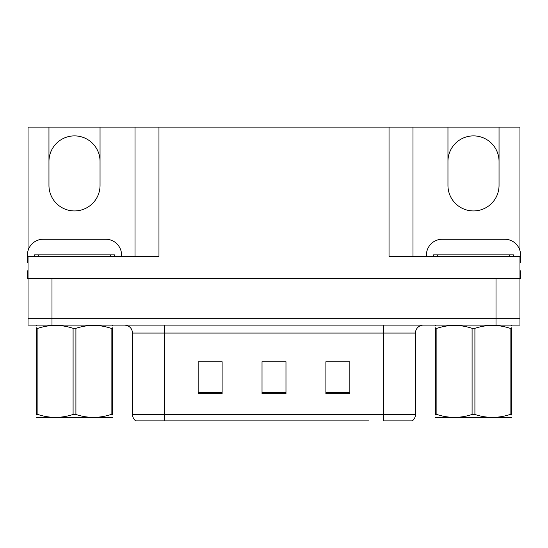 <?xml version="1.0" encoding="UTF-8"?>
<svg xmlns="http://www.w3.org/2000/svg" width="548" height="548" viewBox="0 0 548 548"><rect width="100%" height="100%" fill="white"/><g stroke="black" fill="none" stroke-linecap="round" stroke-linejoin="round"><path stroke-width="0.82" d="M28.037 250.689L28.037 127.109L48.957 127.109L48.957 185.388A25.544 25.544 0 0 0 74.501 210.932A25.544 25.544 0 0 0 100.044 185.388L100.044 127.109L447.956 127.109L447.956 185.388A25.544 25.544 0 0 0 473.499 210.932A25.544 25.544 0 0 0 499.043 185.388L499.043 127.109L519.963 127.109L519.963 250.689M48.957 161.434A25.544 25.544 0 0 1 74.501 135.89A25.544 25.544 0 0 1 100.044 161.434M389.039 127.109L389.039 256.437L519.963 256.437L519.963 278.788L28.037 278.788L28.037 318.703L51.992 318.703L28.037 318.703L28.037 325.094L51.992 325.094L51.992 318.703L496.009 318.703L51.992 318.703L51.992 278.788M28.037 270.808L27.4 270.808L27.4 278.788L28.037 278.788L28.037 256.437L158.961 256.437L158.961 127.109M51.992 325.094L519.963 325.094L519.963 318.703L496.009 318.703L519.963 318.703L519.963 278.788L520.6 278.788L520.6 270.808L519.963 270.808M135.013 127.109L135.013 256.437M412.987 127.109L412.987 256.437M499.043 127.109L447.956 127.109M48.957 127.109L100.044 127.109M499.043 161.434A25.544 25.544 0 0 0 473.499 135.89A25.544 25.544 0 0 0 447.956 161.434M411.829 420.891L383.531 420.891L383.531 414.5L415.459 414.5L415.459 333.074A7.98 7.98 0 0 1 423.446 325.094M369.003 420.891L135.733 420.891A7.98 7.98 0 0 1 132.541 414.5L132.541 333.074C132.068 328.225 129.403 325.567 124.554 325.094M349.843 393.67L349.843 361.735L325.889 361.735L325.889 393.67L349.843 393.67M222.111 393.67L222.111 361.735L198.157 361.735L198.157 393.67L222.111 393.67M285.974 393.67L285.974 361.735L262.026 361.735L262.026 393.67L285.974 393.67M383.531 420.891L409.075 420.891M132.541 414.5L164.469 414.5L164.469 420.891L153.837 420.891M201.671 361.899L213.645 361.899M334.355 361.899L346.329 361.899M268.013 361.899L279.987 361.899M28.037 262.834A15.967 15.967 0 0 0 27.4 262.821L27.4 255.156A15.967 15.967 0 0 1 43.367 239.195L105.634 239.195A15.967 15.967 0 0 1 121.601 255.156L121.601 256.437M426.399 256.437L426.399 255.156A15.967 15.967 0 0 1 442.366 239.195L504.633 239.195A15.967 15.967 0 0 1 520.6 255.156L520.6 262.821A15.967 15.967 0 0 0 519.963 262.834M34.586 256.437L34.586 254.841L114.416 254.841L114.416 256.437M433.584 256.437L433.584 254.841L513.414 254.841L513.414 256.437M112.518 417.281L112.025 417.699L36.483 417.412M112.518 414.994L112.518 414.473C112.518 418.336 112.518 418.336 112.518 414.473L111.107 414.473L111.107 328.321C99.428 324.45 87.694 324.45 75.912 328.321L73.09 328.321C61.403 324.45 49.676 324.45 37.894 328.321L36.483 328.321C36.483 324.45 36.483 324.45 36.483 328.321L36.483 327.793M75.912 328.321L75.912 414.473C87.598 418.336 99.325 418.336 111.107 414.473M75.912 414.473L73.09 414.473L73.09 328.321M112.518 327.8L112.518 328.321C112.518 324.45 112.518 324.45 112.518 328.321L111.107 328.321M112.518 325.464L112.025 325.094M112.518 328.321L112.518 414.473M37.894 328.321L37.894 414.473L36.483 414.473L36.483 328.321M37.894 414.473C49.573 418.336 61.308 418.336 73.09 414.473M36.483 414.473C36.483 418.336 36.483 418.336 36.483 414.473L36.483 414.994M511.517 417.281L511.017 417.699L435.482 417.412M511.517 414.994L511.517 414.473C511.517 418.336 511.517 418.336 511.517 414.473L510.106 414.473L510.106 328.321C498.427 324.45 486.693 324.45 474.911 328.321L472.088 328.321C460.402 324.45 448.675 324.45 436.893 328.321L435.482 328.321C435.482 324.45 435.482 324.45 435.482 328.321L435.482 327.793M474.911 328.321L474.911 414.473C486.597 418.336 498.324 418.336 510.106 414.473M474.911 414.473L472.088 414.473L472.088 328.321M511.517 327.8L511.517 328.321C511.517 324.45 511.517 324.45 511.517 328.321L510.106 328.321M511.517 325.464L511.017 325.094M511.517 328.321L511.517 414.473M436.893 328.321L436.893 414.473L435.482 414.473L435.482 328.321M436.893 414.473C448.572 418.336 460.306 418.336 472.088 414.473M435.482 414.473C435.482 418.336 435.482 418.336 435.482 414.473L435.482 414.994M496.009 278.788L496.009 325.094M383.531 325.094L383.531 333.074L132.541 333.074M415.459 333.074L383.531 333.074L383.531 414.5L164.469 414.5L164.469 325.094M285.974 392.56L262.026 392.56M222.111 392.56L198.157 392.56M349.843 392.56L325.889 392.56M110.422 254.841L110.422 256.437M38.579 254.841L38.579 256.437M509.421 254.841L509.421 256.437M437.578 254.841L437.578 256.437M412.267 420.891C414.336 419.261 415.398 417.131 415.459 414.5M36.983 325.094L36.483 325.382M435.975 325.094L435.482 325.382"/></g></svg>
